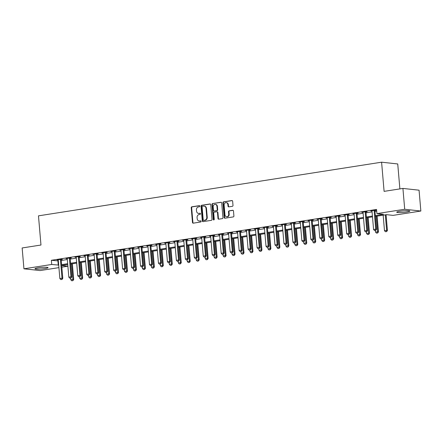 <?xml version="1.0" encoding="UTF-8"?>
<svg xmlns="http://www.w3.org/2000/svg" width="443" height="443" viewBox="0 0 443 443"><rect width="100%" height="100%" fill="white"/><g stroke="black" fill="none" stroke-linecap="round" stroke-linejoin="round"><path stroke-width="0.66" d="M199.876 206.128A0.581 0.493 -83.8 0 0 199.333 205.635L191.852 206.803A0.825 0.703 -83.8 0 0 191.221 207.728L192.483 222.458A0.825 0.703 -83.8 0 0 193.259 223.167L200.734 221.998A0.581 0.493 -83.8 0 0 200.635 220.852L199.671 221.002A2.647 2.259 -83.8 0 1 199.156 221.013A2.647 2.259 -83.8 0 1 197.19 218.737L197.085 217.507A2.647 2.259 -83.8 0 1 199.117 214.539L200.081 214.39A0.581 0.493 -83.8 0 0 199.987 213.244L199.018 213.393A2.647 2.259 -83.8 0 1 198.503 213.404A2.647 2.259 -83.8 0 1 196.542 211.128L196.437 209.899A2.647 2.259 -83.8 0 1 198.464 206.931L199.428 206.781A0.581 0.493 -83.8 0 0 199.876 206.128M406.68 212.003A6.573 0.77 -4.9 0 1 400.095 212.579A6.573 0.77 -4.9 0 1 396.729 212.197A6.573 0.77 -4.9 0 1 399.874 211.261A6.573 0.77 -4.9 0 1 406.458 210.691A6.573 0.77 -4.9 0 1 409.825 211.073A6.573 0.77 -4.9 0 1 406.68 212.003M44.915 268.574A6.573 0.77 -4.9 0 1 38.331 269.15A6.573 0.77 -4.9 0 1 34.964 268.763A6.573 0.77 -4.9 0 1 38.104 267.832A6.573 0.77 -4.9 0 1 44.688 267.256A6.573 0.77 -4.9 0 1 48.054 267.644A6.573 0.77 -4.9 0 1 44.915 268.574M232.365 206.316A0.825 0.703 -83.8 0 0 232.996 205.386L232.641 201.255A0.825 0.703 -83.8 0 0 231.866 200.546L223.56 201.842A0.825 0.703 -83.8 0 0 222.929 202.772L224.191 217.502A0.825 0.703 -83.8 0 0 224.966 218.211L233.273 216.909A0.825 0.703 -83.8 0 0 233.904 215.979L233.478 210.99A0.825 0.703 -83.8 0 0 232.702 210.281L229.147 210.84A0.825 0.703 -83.8 0 0 228.516 211.765L228.726 214.24A2.209 1.888 -83.8 0 1 226.606 216.732A2.209 1.888 -83.8 0 1 224.961 214.827L224.13 205.137A2.209 1.888 -83.8 0 1 226.251 202.639A2.209 1.888 -83.8 0 1 227.896 204.544L228.034 206.161A0.825 0.703 -83.8 0 0 228.809 206.87L232.365 206.316M58.925 267.627L40.08 270.573L23.939 268.807L22.15 247.964L40.972 245.023L38.475 215.846L381.595 162.193L384.098 191.37L402.92 188.425L404.708 209.262L420.85 211.029L393.063 215.376L386.517 214.661L375.415 216.394M23.939 268.807L51.726 264.46L58.709 265.108M375.348 215.597L383.466 214.323L376.921 213.609L376.561 209.439L51.366 260.29L51.726 264.46M376.921 213.609L404.708 209.262M210.752 204.677A0.825 0.703 -83.8 0 0 209.976 203.968L201.67 205.27A0.825 0.703 -83.8 0 0 201.039 206.194L202.301 220.924A0.825 0.703 -83.8 0 0 203.077 221.633L211.383 220.332A0.825 0.703 -83.8 0 0 212.014 219.401L210.752 204.677M212.618 203.553L220.924 202.257A0.825 0.703 -83.8 0 1 221.699 202.966L222.962 217.69A0.825 0.703 -83.8 0 1 222.325 218.62L218.77 219.174A0.825 0.703 -83.8 0 1 217.995 218.471L217.485 212.496A0.825 0.703 -83.8 0 0 216.71 211.787L214.351 212.158A0.825 0.703 -83.8 0 0 213.72 213.083L214.251 219.302A0.581 0.493 -83.8 0 1 213.266 219.457L211.981 204.483A0.825 0.703 -83.8 0 1 212.618 203.553L221.29 202.313M51.366 260.29L58.349 260.938M61.267 260.484L67.314 259.537M70.232 259.083L76.279 258.136M79.197 257.682L85.239 256.735M88.157 256.281L94.204 255.334M97.122 254.88L103.169 253.933M106.087 253.474L112.129 252.532M115.047 252.073L121.094 251.131M124.012 250.672L130.059 249.725M132.978 249.271L139.019 248.324M141.943 247.87L147.984 246.923M150.902 246.469L156.949 245.522M159.868 245.068L165.909 244.121M168.833 243.667L174.874 242.72M177.793 242.26L183.839 241.319M186.758 240.859L192.805 239.918M195.723 239.458L201.764 238.517M204.683 238.057L210.73 237.11M213.648 236.656L219.695 235.709M222.613 235.255L228.654 234.308M231.573 233.854L237.62 232.907M240.538 232.453L246.585 231.506M249.503 231.052L255.545 230.105M258.468 229.646L264.51 228.704M267.428 228.245L273.475 227.303M276.393 226.844L282.44 225.897M285.358 225.443L291.4 224.496M294.318 224.042L300.365 223.095M303.283 222.641L309.33 221.694M312.249 221.24L318.29 220.293M321.208 219.839L327.255 218.892M330.173 218.432L336.22 217.491M339.139 217.031L345.18 216.09M348.098 215.63L354.145 214.689M357.064 214.229L363.11 213.282M366.029 212.828L372.07 211.881M374.994 211.427L376.711 211.156M61.261 259.587L62.419 259.404L61.328 259.288L57.025 259.958L58.26 260.058M70.221 258.186L71.378 258.003L70.287 257.887L65.985 258.557L67.22 258.657M79.186 256.785L80.344 256.602L79.253 256.48L74.95 257.156L76.185 257.25M88.151 255.384L89.309 255.201L88.218 255.079L83.915 255.755L85.15 255.849M97.117 253.977L98.274 253.8L97.183 253.678L92.88 254.354L94.11 254.448M106.076 252.576L107.234 252.399L106.143 252.277L101.84 252.953L103.075 253.047M115.042 251.175L116.199 250.998L115.108 250.876L110.805 251.546L112.04 251.646M124.007 249.774L125.164 249.592L124.073 249.475L119.771 250.145L121.005 250.245M132.966 248.373L134.124 248.191L133.033 248.074L128.73 248.744L129.965 248.844M141.932 246.972L143.089 246.79L141.998 246.673L137.695 247.344L138.93 247.443M150.897 245.572L152.054 245.389L150.963 245.267L146.661 245.943L147.896 246.037M159.857 244.171L161.014 243.988L159.923 243.866L155.62 244.542L156.855 244.636M168.822 242.764L169.979 242.587L168.888 242.465L164.586 243.141L165.82 243.235M177.787 241.363L178.944 241.186L177.853 241.064L173.551 241.74L174.786 241.834M186.747 239.962L187.904 239.785L186.813 239.663L182.516 240.339L183.745 240.433M195.712 238.561L196.869 238.378L195.778 238.262L191.476 238.932L192.711 239.032M204.677 237.16L205.834 236.977L204.744 236.861L200.441 237.531L201.676 237.631M213.642 235.759L214.8 235.576L213.709 235.46L209.406 236.13L210.635 236.23M222.602 234.358L223.759 234.175L222.668 234.059L218.366 234.729L219.601 234.829M231.567 232.957L232.725 232.774L231.634 232.653L227.331 233.328L228.566 233.422M240.532 231.556L241.69 231.373L240.599 231.252L236.296 231.927L237.531 232.021M249.492 230.15L250.649 229.972L249.559 229.851L245.256 230.526L246.491 230.62M258.457 228.749L259.615 228.571L258.524 228.45L254.221 229.125L255.456 229.219M267.422 227.348L268.58 227.17L267.489 227.049L263.186 227.719L264.421 227.818M276.382 225.947L277.539 225.764L276.449 225.648L272.146 226.318L273.381 226.417M285.347 224.546L286.505 224.363L285.414 224.247L281.111 224.917L282.346 225.016M294.313 223.145L295.47 222.962L294.379 222.846L290.076 223.516L291.311 223.615M303.272 221.744L304.43 221.561L303.339 221.439L299.042 222.115L300.271 222.209M312.237 220.343L313.395 220.16L312.304 220.038L308.001 220.714L309.236 220.808M321.203 218.936L322.36 218.759L321.269 218.637L316.966 219.313L318.201 219.407M330.168 217.535L331.325 217.358L330.234 217.236L325.932 217.912L327.161 218.006M339.128 216.134L340.285 215.957L339.194 215.835L334.891 216.511L336.126 216.605M348.093 214.733L349.25 214.55L348.159 214.434L343.857 215.104L345.091 215.204M357.058 213.332L358.215 213.149L357.124 213.033L352.822 213.703L354.057 213.803M366.018 211.931L367.175 211.748L366.084 211.632L361.781 212.302L363.016 212.402M374.983 210.53L376.14 210.347L375.049 210.231L370.747 210.901L371.982 211.001M399.879 188.901L397.736 163.96L381.595 162.193M402.92 188.425L419.061 190.191L420.85 211.029M67.718 264.51L67.868 266.226L61.843 267.168M61.704 265.551L67.868 266.226M372.497 216.854L366.455 217.795M363.537 218.255L357.49 219.196M354.572 219.656L348.525 220.603M345.606 221.057L339.565 222.004M336.647 222.458L330.6 223.405M327.682 223.859L321.635 224.806M318.716 225.26L312.675 226.207M309.757 226.661L303.71 227.608M300.791 228.067L294.745 229.009M291.826 229.468L285.785 230.41M282.861 230.869L276.82 231.816M273.901 232.27L267.854 233.217M264.936 233.671L258.889 234.618M255.971 235.072L249.93 236.019M247.011 236.473L240.964 237.42M238.046 237.874L231.999 238.821M229.081 239.281L223.039 240.222M220.121 240.682L214.074 241.623M211.156 242.083L205.109 243.024M202.191 243.484L196.149 244.431M193.226 244.885L187.184 245.832M184.266 246.286L178.219 247.233M175.301 247.687L169.259 248.634M166.335 249.088L160.294 250.035M157.376 250.489L151.329 251.436M148.411 251.895L142.364 252.837M139.445 253.296L133.404 254.238M130.486 254.697L124.439 255.644M121.52 256.098L115.473 257.045M112.555 257.499L106.514 258.446M103.596 258.9L97.549 259.847M94.63 260.301L88.583 261.248M85.665 261.702L79.624 262.649M76.7 263.109L70.658 264.05M67.74 264.51L61.693 265.451M61.627 264.654L67.668 263.707M70.587 263.253L76.633 262.306M79.552 261.846L85.599 260.905M88.517 260.445L94.558 259.504M97.482 259.044L103.524 258.097M106.442 257.643L112.489 256.696M115.407 256.242L121.454 255.295M124.372 254.841L130.414 253.894M133.332 253.44L139.379 252.493M142.297 252.039L148.344 251.092M151.262 250.633L157.304 249.691M160.222 249.232L166.269 248.29M169.187 247.831L175.234 246.889M178.152 246.43L184.194 245.483M187.118 245.029L193.159 244.082M196.077 243.628L202.124 242.681M205.043 242.227L211.084 241.28M214.008 240.826L220.049 239.879M222.967 239.425L229.014 238.478M231.933 238.018L237.98 237.077M240.898 236.617L246.939 235.676M249.858 235.216L255.904 234.269M258.823 233.815L264.87 232.868M267.788 232.414L273.829 231.467M276.748 231.013L282.795 230.067M285.713 229.612L291.76 228.666M294.678 228.211L300.719 227.265M303.643 226.805L309.685 225.864M312.603 225.404L318.65 224.463M321.568 224.003L327.61 223.062M330.533 222.602L336.575 221.655M339.493 221.201L345.54 220.254M348.458 219.8L354.505 218.853M357.423 218.399L363.465 217.452M366.383 216.998L372.43 216.051M57.911 261.01L58.266 265.174M58.116 260.08L58.088 259.792M67.076 258.679L67.054 258.391M76.041 257.272L76.019 256.99M85.006 255.871L84.978 255.589M93.971 254.47L93.944 254.188M102.931 253.069L102.909 252.781M111.896 251.668L111.869 251.38M120.861 250.267L120.834 249.979M129.821 248.866L129.799 248.578M138.786 247.465L138.764 247.177M147.752 246.064L147.724 245.776M156.711 244.658L156.689 244.375M165.676 243.257L165.654 242.974M174.642 241.856L174.614 241.573M183.601 240.455L183.579 240.167M192.567 239.054L192.544 238.766M201.532 237.653L201.504 237.365M210.497 236.252L210.469 235.964M219.457 234.851L219.435 234.563M228.422 233.444L228.4 233.162M237.387 232.043L237.359 231.761M246.347 230.642L246.325 230.36M255.312 229.241L255.29 228.953M264.277 227.84L264.249 227.552M273.237 226.439L273.215 226.151M282.202 225.038L282.18 224.751M291.167 223.637L291.14 223.35M300.132 222.236L300.105 221.949M309.092 220.83L309.07 220.548M318.057 219.429L318.03 219.147M327.023 218.028L326.995 217.746M335.982 216.627L335.96 216.339M344.947 215.226L344.925 214.938M353.913 213.825L353.885 213.537M362.872 212.424L362.85 212.136M371.838 211.023L371.815 210.735M198.503 213.404L198.94 213.454A2.647 2.259 -83.8 0 0 199.455 213.443L199.018 213.393M200.291 213.31L199.455 213.443M199.156 221.013L199.594 221.063A2.647 2.259 -83.8 0 0 200.103 221.051L199.671 221.002M200.945 220.919L200.103 221.051M199.638 205.702L192.29 206.848A0.825 0.703 -83.8 0 0 191.658 207.778L192.921 222.508A0.825 0.703 -83.8 0 0 193.325 223.156M210.347 204.029L202.108 205.314A0.825 0.703 -83.8 0 0 201.476 206.244L202.739 220.968A0.825 0.703 -83.8 0 0 203.143 221.622M202.545 206.294A0.581 0.493 -83.8 0 0 202.102 206.942L203.21 219.866A0.581 0.493 -83.8 0 0 203.752 220.365L204.771 220.204A2.647 2.259 -83.8 0 0 206.798 217.236L206.045 208.398A2.647 2.259 -83.8 0 0 204.079 206.122A2.647 2.259 -83.8 0 0 203.564 206.133L202.545 206.294M203.968 220.387A0.581 0.493 -83.8 0 0 204.19 220.415L203.752 220.365M204.079 206.122L204.516 206.167A2.647 2.259 -83.8 0 1 206.477 208.448L207.235 217.28A2.647 2.259 -83.8 0 1 205.209 220.254L204.19 220.415M216.871 211.782L217.308 211.832A0.825 0.703 -83.8 0 1 217.923 212.546L218.432 218.515A0.825 0.703 -83.8 0 0 218.836 219.169M213.055 203.603A0.825 0.703 -83.8 0 0 212.418 204.533L213.703 219.506A0.581 0.493 -83.8 0 0 213.919 219.922M216.954 206.3A2.209 1.888 -83.8 0 0 215.315 204.395A2.209 1.888 -83.8 0 0 213.188 206.887L213.482 210.303A0.825 0.703 -83.8 0 0 214.257 211.012L216.616 210.641A0.825 0.703 -83.8 0 0 217.247 209.716L216.954 206.3L217.391 206.344A2.209 1.888 -83.8 0 0 215.747 204.439L215.315 204.395M214.373 211.023A0.825 0.703 -83.8 0 0 214.689 211.056L214.257 211.012M217.391 206.344L217.685 209.76A0.825 0.703 -83.8 0 1 217.048 210.691L214.689 211.056M226.251 202.639L226.689 202.689A2.209 1.888 -83.8 0 1 228.333 204.594L228.472 206.211A0.825 0.703 -83.8 0 0 228.876 206.859M226.606 216.732L227.037 216.782A2.209 1.888 -83.8 0 0 229.164 214.29L228.726 214.24M233.073 210.342L229.585 210.885A0.825 0.703 -83.8 0 0 228.953 211.815L229.164 214.29M232.237 200.601L223.997 201.892A0.825 0.703 -83.8 0 0 223.366 202.822L224.629 217.546A0.825 0.703 -83.8 0 0 225.033 218.2M70.625 278.099L70.769 279.754L72.918 279.422L71.589 263.906M72.802 280.624L71.727 280.79L72.934 280.64L72.918 279.422L73.704 279.505L72.359 263.784M70.769 279.754L71.727 280.79M72.934 280.64L73.704 279.505M60.818 279.599L62.026 279.444L60.818 279.599L59.86 278.564L58.288 260.224A0.842 0.72 -83.8 0 0 58.232 259.975L58.16 259.781M60.492 259.415L60.453 259.631A0.842 0.72 -83.8 0 0 60.442 259.886L62.009 278.226L62.795 278.309L62.026 279.444M61.311 259.288L61.239 259.714A0.842 0.72 -83.8 0 0 61.223 259.975L62.795 278.309M59.86 278.564L62.009 278.226L61.893 279.428M79.59 276.698L79.729 278.354L81.883 278.016L80.554 262.505M81.767 279.223L80.687 279.389L81.894 279.234L81.883 278.016L82.669 278.104L81.318 262.383M79.729 278.354L80.687 279.389M81.894 279.234L82.669 278.104M88.55 275.297L88.694 276.953L90.848 276.615L89.514 261.104M90.726 277.822L89.652 277.988L90.859 277.833L90.848 276.615L91.629 276.703L90.283 260.982M88.694 276.953L89.652 277.988M90.859 277.833L91.629 276.703M97.515 273.896L97.659 275.552L99.808 275.214L98.479 259.703M99.692 276.421L98.617 276.587L99.825 276.432L99.808 275.214L100.594 275.302L99.249 259.581M97.659 275.552L98.617 276.587M99.825 276.432L100.594 275.302M69.784 278.198L70.991 278.043L69.784 278.198L68.826 277.163L67.253 258.823A0.842 0.72 -83.8 0 0 67.198 258.574L67.12 258.38M69.451 258.014L69.413 258.23A0.842 0.72 -83.8 0 0 69.401 258.485L70.974 276.825L71.76 276.908L70.991 278.043M70.276 257.887L70.199 258.313A0.842 0.72 -83.8 0 0 70.188 258.574L71.76 276.908M68.826 277.163L70.974 276.825L70.858 278.027M78.743 276.792L79.95 276.642L78.743 276.792L77.785 275.756L76.213 257.422A0.842 0.72 -83.8 0 0 76.157 257.173L76.085 256.979M78.417 256.613L78.378 256.829A0.842 0.72 -83.8 0 0 78.367 257.084L79.939 275.424L80.726 275.507L79.95 276.642M79.242 256.486L79.164 256.912A0.842 0.72 -83.8 0 0 79.153 257.173L80.726 275.507M77.785 275.756L79.939 275.424L79.823 276.626M87.708 275.391L88.916 275.241L87.708 275.391L86.75 274.355L85.178 256.021A0.842 0.72 -83.8 0 0 85.122 255.772L85.05 255.578M87.382 255.212L87.343 255.423A0.842 0.72 -83.8 0 0 87.332 255.683L88.905 274.023L89.685 274.106L88.916 275.241M88.207 255.085L88.129 255.511A0.842 0.72 -83.8 0 0 88.113 255.766L89.685 274.106M86.75 274.355L88.905 274.023L88.783 275.225M106.481 272.495L106.625 274.151L108.773 273.813L107.444 258.297M108.657 275.014L107.577 275.186L108.784 275.031L108.773 273.813L109.559 273.901L108.208 258.18M106.625 274.151L107.577 275.186M108.784 275.031L109.559 273.901M96.674 273.99L97.881 273.835L96.674 273.99L95.716 272.954L94.143 254.62A0.842 0.72 -83.8 0 0 94.088 254.371L94.016 254.177M96.341 253.811L96.303 254.022A0.842 0.72 -83.8 0 0 96.292 254.282L97.864 272.617L98.651 272.705L97.881 273.835M97.167 253.684L97.089 254.11A0.842 0.72 -83.8 0 0 97.078 254.365L98.651 272.705M95.716 272.954L97.864 272.617L97.748 273.824M115.446 271.088L115.584 272.75L117.738 272.412L116.404 256.896M117.617 273.613L116.542 273.785L117.749 273.63L117.738 272.412L118.525 272.5L117.173 256.779M115.584 272.75L116.542 273.785M117.749 273.63L118.525 272.5M124.405 269.687L124.549 271.349L126.698 271.011L125.369 255.495M126.582 272.212L125.507 272.384L126.715 272.229L126.698 271.011L127.484 271.094L126.139 255.378M124.549 271.349L125.507 272.384M126.715 272.229L127.484 271.094M133.371 268.286L133.515 269.948L135.663 269.61L134.334 254.094M135.547 270.811L134.473 270.983L135.674 270.828L135.663 269.61L136.45 269.693L135.104 253.972M133.515 269.948L134.473 270.983M135.674 270.828L136.45 269.693M142.336 266.885L142.474 268.541L144.628 268.209L143.299 252.693M144.512 269.41L143.432 269.577L144.639 269.427L144.628 268.209L145.415 268.292L144.064 252.571M142.474 268.541L143.432 269.577M144.639 269.427L145.415 268.292M151.296 265.484L151.44 267.14L153.588 266.808L152.259 251.292M153.472 268.009L152.398 268.176L153.605 268.021L153.588 266.808L154.374 266.891L153.029 251.17M151.44 267.14L152.398 268.176M153.605 268.021L154.374 266.891M105.633 272.589L106.841 272.434L105.633 272.589L104.675 271.553L103.108 253.213A0.842 0.72 -83.8 0 0 103.053 252.97L102.975 252.776M105.307 252.41L105.268 252.621A0.842 0.72 -83.8 0 0 105.257 252.881L106.829 271.216L107.616 271.304L106.841 272.434M106.132 252.277L106.054 252.709A0.842 0.72 -83.8 0 0 106.043 252.964L107.616 271.304M104.675 271.553L106.829 271.216L106.713 272.423M114.599 271.188L115.806 271.033L114.599 271.188L113.641 270.152L112.068 251.812A0.842 0.72 -83.8 0 0 112.013 251.569L111.941 251.369M114.272 251.009L114.233 251.22A0.842 0.72 -83.8 0 0 114.222 251.48L115.795 269.815L116.575 269.903L115.806 271.033M115.097 250.876L115.019 251.308A0.842 0.72 -83.8 0 0 115.008 251.563L116.575 269.903M113.641 270.152L115.795 269.815L115.673 271.022M123.564 269.787L124.771 269.632L123.564 269.787L122.606 268.751L121.033 250.411A0.842 0.72 -83.8 0 0 120.978 250.168L120.906 249.968M123.237 249.603L123.198 249.819A0.842 0.72 -83.8 0 0 123.182 250.073L124.754 268.414L125.541 268.502L124.771 269.632M124.057 249.475L123.979 249.902A0.842 0.72 -83.8 0 0 123.968 250.162L125.541 268.502M122.606 268.751L124.754 268.414L124.638 269.615M132.529 268.386L133.731 268.231L132.529 268.386L131.571 267.351L129.998 249.01A0.842 0.72 -83.8 0 0 129.943 248.761L129.865 248.567M132.197 248.202L132.158 248.418A0.842 0.72 -83.8 0 0 132.147 248.673L133.72 267.013L134.506 267.101L133.731 268.231M133.022 248.074L132.944 248.501A0.842 0.72 -83.8 0 0 132.933 248.761L134.506 267.101M131.571 267.351L133.72 267.013L133.603 268.214M141.489 266.985L142.696 266.83L141.489 266.985L140.531 265.95L138.958 247.609A0.842 0.72 -83.8 0 0 138.903 247.36L138.831 247.166M141.162 246.801L141.123 247.017A0.842 0.72 -83.8 0 0 141.112 247.272L142.685 265.612L143.471 265.695L142.696 266.83M141.987 246.673L141.91 247.1A0.842 0.72 -83.8 0 0 141.898 247.36L143.471 265.695M140.531 265.95L142.685 265.612L142.563 266.813M160.261 264.083L160.405 265.739L162.553 265.401L161.224 249.891M162.437 266.608L161.363 266.775L162.57 266.62L162.553 265.401L163.34 265.49L161.994 249.769M160.405 265.739L161.363 266.775M162.57 266.62L163.34 265.49M150.454 265.584L151.661 265.429L150.454 265.584L149.496 264.549L147.923 246.208A0.842 0.72 -83.8 0 0 147.868 245.959L147.796 245.765M150.127 245.4L150.088 245.616A0.842 0.72 -83.8 0 0 150.072 245.871L151.644 264.211L152.431 264.294L151.661 265.429M150.947 245.272L150.869 245.699A0.842 0.72 -83.8 0 0 150.858 245.959L152.431 264.294M149.496 264.549L151.644 264.211L151.528 265.412M169.226 262.682L169.364 264.338L171.519 264L170.19 248.49M171.402 265.207L170.322 265.374L171.53 265.219L171.519 264L172.305 264.089L170.954 248.368M169.364 264.338L170.322 265.374M171.53 265.219L172.305 264.089M159.419 264.178L160.621 264.028L159.419 264.178L158.461 263.142L156.888 244.807A0.842 0.72 -83.8 0 0 156.833 244.558L156.756 244.364M159.087 243.999L159.048 244.209A0.842 0.72 -83.8 0 0 159.037 244.47L160.61 262.81L161.396 262.893L160.621 264.028M159.912 243.871L159.834 244.298A0.842 0.72 -83.8 0 0 159.823 244.558L161.396 262.893M158.461 263.142L160.61 262.81L160.493 264.011M178.186 261.281L178.33 262.937L180.484 262.599L179.149 247.089M180.362 263.806L179.288 263.973L180.495 263.818L180.484 262.599L181.265 262.688L179.919 246.967M178.33 262.937L179.288 263.973M180.495 263.818L181.265 262.688M168.379 262.777L169.586 262.621L168.379 262.777L167.421 261.741L165.848 243.406A0.842 0.72 -83.8 0 0 165.793 243.157L165.721 242.963M168.052 242.598L168.013 242.808A0.842 0.72 -83.8 0 0 168.002 243.069L169.575 261.409L170.361 261.492L169.586 262.621M168.877 242.471L168.8 242.897A0.842 0.72 -83.8 0 0 168.789 243.152L170.361 261.492M167.421 261.741L169.575 261.409L169.459 262.61M187.151 259.875L187.295 261.536L189.443 261.198L188.114 245.682M189.327 262.4L188.253 262.572L189.46 262.417L189.443 261.198L190.23 261.287L188.884 245.566M187.295 261.536L188.253 262.572M189.46 262.417L190.23 261.287M177.344 261.376L178.551 261.22L177.344 261.376L176.386 260.34L174.813 242.005A0.842 0.72 -83.8 0 0 174.758 241.756L174.686 241.562M177.017 241.197L176.978 241.407A0.842 0.72 -83.8 0 0 176.967 241.668L178.535 260.002L179.321 260.091L178.551 261.22M177.837 241.064L177.765 241.496A0.842 0.72 -83.8 0 0 177.748 241.751L179.321 260.091M176.386 260.34L178.535 260.002L178.418 261.209M196.116 258.474L196.255 260.135L198.409 259.797L197.08 244.281M198.292 260.999L197.213 261.171L198.42 261.016L198.409 259.797L199.195 259.88L197.844 244.165M196.255 260.135L197.213 261.171M198.42 261.016L199.195 259.88M186.309 259.975L187.516 259.82L186.309 259.975L185.351 258.939L183.779 240.599A0.842 0.72 -83.8 0 0 183.723 240.355L183.651 240.156M185.977 239.796L185.938 240.006A0.842 0.72 -83.8 0 0 185.927 240.267L187.5 258.601L188.286 258.69L187.516 259.82M186.802 239.663L186.724 240.095A0.842 0.72 -83.8 0 0 186.713 240.35L188.286 258.69M185.351 258.939L187.5 258.601L187.383 259.808M205.076 257.073L205.22 258.734L207.374 258.396L206.039 242.88M207.252 259.598L206.178 259.77L207.385 259.615L207.374 258.396L208.155 258.479L206.809 242.758M205.22 258.734L206.178 259.77M207.385 259.615L208.155 258.479M195.269 258.574L196.476 258.419L195.269 258.574L194.311 257.538L192.738 239.198A0.842 0.72 -83.8 0 0 192.683 238.954L192.611 238.755M194.942 238.395L194.903 238.605A0.842 0.72 -83.8 0 0 194.892 238.866L196.465 257.2L197.251 257.289L196.476 258.419M195.767 238.262L195.69 238.694A0.842 0.72 -83.8 0 0 195.679 238.949L197.251 257.289M194.311 257.538L196.465 257.2L196.349 258.407M214.041 255.672L214.185 257.328L216.334 256.995L215.005 241.479M216.217 258.197L215.143 258.363L216.35 258.214L216.334 256.995L217.12 257.078L215.774 241.357M214.185 257.328L215.143 258.363M216.35 258.214L217.12 257.078M223.006 254.271L223.15 255.927L225.299 255.594L223.97 240.078M225.182 256.796L224.108 256.962L225.31 256.813L225.299 255.594L226.085 255.677L224.734 239.956M223.15 255.927L224.108 256.962M225.31 256.813L226.085 255.677M231.971 252.87L232.11 254.526L234.264 254.188L232.935 238.677M234.142 255.395L233.068 255.561L234.275 255.406L234.264 254.188L235.05 254.276L233.699 238.555M232.11 254.526L233.068 255.561M234.275 255.406L235.05 254.276M240.931 251.469L241.075 253.125L243.224 252.787L241.895 237.276M243.107 253.994L242.033 254.16L243.24 254.005L243.224 252.787L244.01 252.875L242.664 237.155M241.075 253.125L242.033 254.16M243.24 254.005L244.01 252.875M249.896 250.068L250.04 251.724L252.189 251.386L250.86 235.875M252.073 252.593L250.998 252.759L252.2 252.604L252.189 251.386L252.975 251.474L251.63 235.754M250.04 251.724L250.998 252.759M252.2 252.604L252.975 251.474M258.862 248.667L259 250.323L261.154 249.985L259.825 234.469M261.038 251.187L259.958 251.358L261.165 251.203L261.154 249.985L261.94 250.073L260.589 234.353M259 250.323L259.958 251.358M261.165 251.203L261.94 250.073M267.821 247.26L267.965 248.922L270.114 248.584L268.785 233.068M269.997 249.786L268.923 249.957L270.13 249.802L270.114 248.584L270.9 248.673L269.554 232.952M267.965 248.922L268.923 249.957M270.13 249.802L270.9 248.673M276.786 245.859L276.93 247.521L279.079 247.183L277.75 231.667M278.963 248.385L277.888 248.556L279.096 248.401L279.079 247.183L279.865 247.266L278.52 231.551M276.93 247.521L277.888 248.556M279.096 248.401L279.865 247.266M285.752 244.458L285.89 246.12L288.044 245.782L286.715 230.266M287.928 246.984L286.848 247.155L288.055 247L288.044 245.782L288.83 245.865L287.479 230.144M285.89 246.12L286.848 247.155M288.055 247L288.83 245.865M294.711 243.057L294.855 244.713L297.009 244.381L295.675 228.865M296.888 245.583L295.813 245.749L297.02 245.599L297.009 244.381L297.79 244.464L296.445 228.743M294.855 244.713L295.813 245.749M297.02 245.599L297.79 244.464M303.676 241.656L303.82 243.312L305.969 242.98L304.64 227.464M305.853 244.182L304.778 244.348L305.986 244.193L305.969 242.98L306.755 243.063L305.41 227.342M303.82 243.312L304.778 244.348M305.986 244.193L306.755 243.063M312.642 240.256L312.78 241.911L314.934 241.573L313.605 226.063M314.818 242.781L313.738 242.947L314.945 242.792L314.934 241.573L315.721 241.662L314.369 225.941M312.78 241.911L313.738 242.947M314.945 242.792L315.721 241.662M321.607 238.855L321.745 240.51L323.899 240.172L322.565 224.662M323.778 241.38L322.703 241.546L323.911 241.391L323.899 240.172L324.68 240.261L323.335 224.54M321.745 240.51L322.703 241.546M323.911 241.391L324.68 240.261M330.567 237.454L330.711 239.109L332.859 238.771L331.53 223.261M332.743 239.979L331.669 240.145L332.876 239.99L332.859 238.771L333.645 238.86L332.3 223.139M330.711 239.109L331.669 240.145M332.876 239.99L333.645 238.86M339.532 236.047L339.676 237.708L341.824 237.37L340.495 221.854M341.708 238.572L340.634 238.744L341.835 238.589L341.824 237.37L342.611 237.459L341.26 221.738M339.676 237.708L340.634 238.744M341.835 238.589L342.611 237.459M348.497 234.646L348.635 236.307L350.79 235.969L349.461 220.453M350.668 237.171L349.593 237.343L350.801 237.188L350.79 235.969L351.576 236.053L350.225 220.337M348.635 236.307L349.593 237.343M350.801 237.188L351.576 236.053M357.457 233.245L357.601 234.906L359.749 234.569L358.42 219.052M359.633 235.77L358.559 235.942L359.766 235.787L359.749 234.569L360.536 234.652L359.19 218.931M357.601 234.906L358.559 235.942M359.766 235.787L360.536 234.652M366.422 231.844L366.566 233.5L368.714 233.168L367.385 217.651M368.598 234.369L367.524 234.535L368.731 234.386L368.714 233.168L369.501 233.251L368.155 217.53M366.566 233.5L367.524 234.535M368.731 234.386L369.501 233.251M204.234 257.173L205.441 257.018L204.234 257.173L203.276 256.137L201.703 237.797A0.842 0.72 -83.8 0 0 201.648 237.553L201.576 237.354M203.907 236.988L203.869 237.204A0.842 0.72 -83.8 0 0 203.858 237.459L205.43 255.799L206.211 255.888L205.441 257.018M204.732 236.861L204.655 237.287A0.842 0.72 -83.8 0 0 204.638 237.548L206.211 255.888M203.276 256.137L205.43 255.799L205.308 257.001M213.199 255.772L214.406 255.617L213.199 255.772L212.241 254.736L210.669 236.396A0.842 0.72 -83.8 0 0 210.613 236.147L210.541 235.953M212.867 235.587L212.834 235.803A0.842 0.72 -83.8 0 0 212.817 236.058L214.39 254.398L215.176 254.481L214.406 255.617M213.692 235.46L213.615 235.886A0.842 0.72 -83.8 0 0 213.604 236.147L215.176 254.481M212.241 254.736L214.39 254.398L214.274 255.6M222.159 254.371L223.366 254.216L222.159 254.371L221.201 253.335L219.634 234.995A0.842 0.72 -83.8 0 0 219.578 234.746L219.501 234.552M221.832 234.186L221.793 234.402A0.842 0.72 -83.8 0 0 221.782 234.657L223.355 252.997L224.141 253.08L223.366 254.216M222.657 234.059L222.58 234.485A0.842 0.72 -83.8 0 0 222.569 234.746L224.141 253.08M221.201 253.335L223.355 252.997L223.239 254.199M231.124 252.964L232.331 252.815L231.124 252.964L230.166 251.929L228.594 233.594A0.842 0.72 -83.8 0 0 228.538 233.345L228.466 233.151M230.797 232.785L230.759 233.001A0.842 0.72 -83.8 0 0 230.748 233.256L232.32 251.596L233.101 251.679L232.331 252.815M231.623 232.658L231.545 233.084A0.842 0.72 -83.8 0 0 231.534 233.345L233.101 251.679M230.166 251.929L232.32 251.596L232.198 252.798M240.089 251.563L241.297 251.414L240.089 251.563L239.131 250.528L237.559 232.193A0.842 0.72 -83.8 0 0 237.503 231.944L237.431 231.75M239.763 231.384L239.724 231.595A0.842 0.72 -83.8 0 0 239.707 231.855L241.28 250.195L242.066 250.278L241.297 251.414M240.582 231.257L240.505 231.683A0.842 0.72 -83.8 0 0 240.494 231.938L242.066 250.278M239.131 250.528L241.28 250.195L241.164 251.397M249.055 250.162L250.256 250.007L249.055 250.162L248.097 249.127L246.524 230.792A0.842 0.72 -83.8 0 0 246.469 230.543L246.391 230.349M248.722 229.983L248.684 230.194A0.842 0.72 -83.8 0 0 248.673 230.454L250.245 248.789L251.031 248.877L250.256 250.007M249.547 229.856L249.47 230.282A0.842 0.72 -83.8 0 0 249.459 230.537L251.031 248.877M248.097 249.127L250.245 248.789L250.129 249.996M258.014 248.761L259.221 248.606L258.014 248.761L257.056 247.726L255.484 229.385A0.842 0.72 -83.8 0 0 255.428 229.142L255.356 228.948M257.688 228.582L257.649 228.793A0.842 0.72 -83.8 0 0 257.638 229.053L259.21 247.388L259.997 247.476L259.221 248.606M258.513 228.45L258.435 228.881A0.842 0.72 -83.8 0 0 258.424 229.136L259.997 247.476M257.056 247.726L259.21 247.388L259.089 248.595M266.979 247.36L268.187 247.205L266.979 247.36L266.021 246.325L264.449 227.984A0.842 0.72 -83.8 0 0 264.393 227.741L264.321 227.541M266.653 227.181L266.614 227.392A0.842 0.72 -83.8 0 0 266.603 227.652L268.17 245.987L268.956 246.075L268.187 247.205M267.472 227.049L267.4 227.48A0.842 0.72 -83.8 0 0 267.384 227.735L268.956 246.075M266.021 246.325L268.17 245.987L268.054 247.194M275.945 245.959L277.146 245.804L275.945 245.959L274.987 244.924L273.414 226.583A0.842 0.72 -83.8 0 0 273.359 226.34L273.281 226.14M275.612 225.775L275.574 225.991A0.842 0.72 -83.8 0 0 275.563 226.246L277.135 244.586L277.922 244.674L277.146 245.804M276.438 225.648L276.36 226.074A0.842 0.72 -83.8 0 0 276.349 226.334L277.922 244.674M274.987 244.924L277.135 244.586L277.019 245.787M284.904 244.558L286.112 244.403L284.904 244.558L283.946 243.523L282.374 225.182A0.842 0.72 -83.8 0 0 282.318 224.933L282.246 224.739M284.578 224.374L284.539 224.59A0.842 0.72 -83.8 0 0 284.528 224.845L286.1 243.185L286.887 243.273L286.112 244.403M285.403 224.247L285.325 224.673A0.842 0.72 -83.8 0 0 285.314 224.933L286.887 243.273M283.946 243.523L286.1 243.185L285.984 244.386M293.87 243.157L295.077 243.002L293.87 243.157L292.912 242.122L291.339 223.781A0.842 0.72 -83.8 0 0 291.284 223.532L291.212 223.338M293.543 222.973L293.504 223.189A0.842 0.72 -83.8 0 0 293.493 223.444L295.06 241.784L295.846 241.867L295.077 243.002M294.368 222.846L294.29 223.272A0.842 0.72 -83.8 0 0 294.274 223.532L295.846 241.867M292.912 242.122L295.06 241.784L294.944 242.986M302.835 241.756L304.042 241.601L302.835 241.756L301.877 240.721L300.304 222.38A0.842 0.72 -83.8 0 0 300.249 222.131L300.177 221.937M302.503 221.572L302.464 221.788A0.842 0.72 -83.8 0 0 302.453 222.043L304.025 240.383L304.812 240.466L304.042 241.601M303.328 221.445L303.25 221.871A0.842 0.72 -83.8 0 0 303.239 222.131L304.812 240.466M301.877 240.721L304.025 240.383L303.909 241.585M311.794 240.35L313.002 240.2L311.794 240.35L310.836 239.314L309.264 220.979A0.842 0.72 -83.8 0 0 309.208 220.73L309.136 220.536M311.468 220.171L311.429 220.381A0.842 0.72 -83.8 0 0 311.418 220.642L312.991 238.982L313.777 239.065L313.002 240.2M312.293 220.044L312.215 220.47A0.842 0.72 -83.8 0 0 312.204 220.73L313.777 239.065M310.836 239.314L312.991 238.982L312.874 240.184M320.76 238.949L321.967 238.794L320.76 238.949L319.802 237.913L318.229 219.578A0.842 0.72 -83.8 0 0 318.174 219.329L318.102 219.135M320.433 218.77L320.394 218.98A0.842 0.72 -83.8 0 0 320.383 219.241L321.956 237.581L322.737 237.664L321.967 238.794M321.258 218.643L321.181 219.069A0.842 0.72 -83.8 0 0 321.164 219.324L322.737 237.664M319.802 237.913L321.956 237.581L321.834 238.783M329.725 237.548L330.932 237.393L329.725 237.548L328.767 236.512L327.194 218.177A0.842 0.72 -83.8 0 0 327.139 217.928L327.067 217.734M329.393 217.369L329.359 217.579A0.842 0.72 -83.8 0 0 329.343 217.84L330.915 236.174L331.702 236.263L330.932 237.393M330.218 217.236L330.14 217.668A0.842 0.72 -83.8 0 0 330.129 217.923L331.702 236.263M328.767 236.512L330.915 236.174L330.799 237.382M338.685 236.147L339.892 235.992L338.685 236.147L337.727 235.111L336.159 216.771A0.842 0.72 -83.8 0 0 336.104 216.527L336.027 216.328M338.358 215.968L338.319 216.178A0.842 0.72 -83.8 0 0 338.308 216.439L339.881 234.773L340.667 234.862L339.892 235.992M339.183 215.835L339.105 216.267A0.842 0.72 -83.8 0 0 339.094 216.522L340.667 234.862M337.727 235.111L339.881 234.773L339.764 235.981M347.65 234.746L348.857 234.591L347.65 234.746L346.692 233.71L345.119 215.37A0.842 0.72 -83.8 0 0 345.064 215.126L344.992 214.927M347.323 214.567L347.284 214.777A0.842 0.72 -83.8 0 0 347.273 215.038L348.846 233.372L349.627 233.461L348.857 234.591M348.148 214.434L348.071 214.866A0.842 0.72 -83.8 0 0 348.06 215.121L349.627 233.461M346.692 233.71L348.846 233.372L348.724 234.58M356.615 233.345L357.822 233.19L356.615 233.345L355.657 232.309L354.084 213.969A0.842 0.72 -83.8 0 0 354.029 213.725L353.957 213.526M356.288 213.161L356.25 213.376A0.842 0.72 -83.8 0 0 356.233 213.631L357.806 231.971L358.592 232.06L357.822 233.19M357.108 213.033L357.03 213.46A0.842 0.72 -83.8 0 0 357.019 213.72L358.592 232.06M355.657 232.309L357.806 231.971L357.689 233.173M375.387 230.443L375.526 232.099L377.68 231.767L376.351 216.25M377.563 232.968L376.484 233.134L377.691 232.985L377.68 231.767L378.466 231.85L377.115 216.129M375.526 232.099L376.484 233.134M377.691 232.985L378.466 231.85M365.58 231.944L366.782 231.789L365.58 231.944L364.622 230.908L363.05 212.568A0.842 0.72 -83.8 0 0 362.994 212.319L362.917 212.125M365.248 211.76L365.209 211.975A0.842 0.72 -83.8 0 0 365.198 212.23L366.771 230.57L367.557 230.653L366.782 231.789M366.073 211.632L365.996 212.059A0.842 0.72 -83.8 0 0 365.984 212.319L367.557 230.653M364.622 230.908L366.771 230.57L366.654 231.772M383.162 215.187L384.491 230.698L386.645 230.36L385.31 214.849M386.523 231.567L385.449 231.733L386.656 231.578L386.645 230.36L387.426 230.449L386.08 214.728M384.491 230.698L385.449 231.733M386.656 231.578L387.426 230.449M374.54 230.543L375.747 230.388L374.54 230.543L373.582 229.507L372.009 211.167A0.842 0.72 -83.8 0 0 371.954 210.918L371.882 210.724M374.213 210.359L374.174 210.575A0.842 0.72 -83.8 0 0 374.163 210.829L375.736 229.169L376.522 229.252L375.747 230.388M375.038 210.231L374.961 210.658A0.842 0.72 -83.8 0 0 374.95 210.918L376.522 229.252M373.582 229.507L375.736 229.169L375.614 230.371M192.921 222.508L192.483 222.458M191.658 207.778L191.221 207.728M192.29 206.848L191.852 206.803M202.739 220.968L202.301 220.924M201.476 206.244L201.039 206.194M202.108 205.314L201.67 205.27M210.292 204.001L209.976 203.968M205.209 220.254L204.771 220.204M207.235 217.28L206.798 217.236M206.477 208.448L206.045 208.398M221.24 202.29L220.924 202.257M218.432 218.515L217.995 218.471M217.923 212.546L217.485 212.496M213.703 219.506L213.266 219.457M212.418 204.533L211.981 204.483M217.048 210.691L216.616 210.641M217.685 209.76L217.247 209.716M228.472 206.211L228.034 206.161M228.333 204.594L227.896 204.544M228.953 211.815L228.516 211.765M229.585 210.885L229.147 210.84M233.018 210.314L232.702 210.281M224.629 217.546L224.191 217.502M223.366 202.822L222.929 202.772M223.997 201.892L223.56 201.842M232.182 200.579L231.866 200.546M60.442 259.886L61.223 259.975M60.453 259.631L61.239 259.714M69.401 258.485L70.188 258.574M69.413 258.23L70.199 258.313M78.367 257.084L79.153 257.173M78.378 256.829L79.164 256.912M87.332 255.683L88.113 255.766M87.343 255.423L88.129 255.511M96.292 254.282L97.078 254.365M96.303 254.022L97.089 254.11M105.257 252.881L106.043 252.964M105.268 252.621L106.054 252.709M114.222 251.48L115.008 251.563M114.233 251.22L115.019 251.308M123.182 250.073L123.968 250.162M123.198 249.819L123.979 249.902M132.147 248.673L132.933 248.761M132.158 248.418L132.944 248.501M141.112 247.272L141.898 247.36M141.123 247.017L141.91 247.1M150.072 245.871L150.858 245.959M150.088 245.616L150.869 245.699M159.037 244.47L159.823 244.558M159.048 244.209L159.834 244.298M168.002 243.069L168.789 243.152M168.013 242.808L168.8 242.897M176.967 241.668L177.748 241.751M176.978 241.407L177.765 241.496M185.927 240.267L186.713 240.35M185.938 240.006L186.724 240.095M194.892 238.866L195.679 238.949M194.903 238.605L195.69 238.694M203.858 237.459L204.638 237.548M203.869 237.204L204.655 237.287M212.817 236.058L213.604 236.147M212.834 235.803L213.615 235.886M221.782 234.657L222.569 234.746M221.793 234.402L222.58 234.485M230.748 233.256L231.534 233.345M230.759 233.001L231.545 233.084M239.707 231.855L240.494 231.938M239.724 231.595L240.505 231.683M248.673 230.454L249.459 230.537M248.684 230.194L249.47 230.282M257.638 229.053L258.424 229.136M257.649 228.793L258.435 228.881M266.603 227.652L267.384 227.735M266.614 227.392L267.4 227.48M275.563 226.246L276.349 226.334M275.574 225.991L276.36 226.074M284.528 224.845L285.314 224.933M284.539 224.59L285.325 224.673M293.493 223.444L294.274 223.532M293.504 223.189L294.29 223.272M302.453 222.043L303.239 222.131M302.464 221.788L303.25 221.871M311.418 220.642L312.204 220.73M311.429 220.381L312.215 220.47M320.383 219.241L321.164 219.324M320.394 218.98L321.181 219.069M329.343 217.84L330.129 217.923M329.359 217.579L330.14 217.668M338.308 216.439L339.094 216.522M338.319 216.178L339.105 216.267M347.273 215.038L348.06 215.121M347.284 214.777L348.071 214.866M356.233 213.631L357.019 213.72M356.25 213.376L357.03 213.46M365.198 212.23L365.984 212.319M365.209 211.975L365.996 212.059M374.163 210.829L374.95 210.918M374.174 210.575L374.961 210.658M204.073 220.415L203.642 220.365M214.534 211.062L214.096 211.012"/></g></svg>

